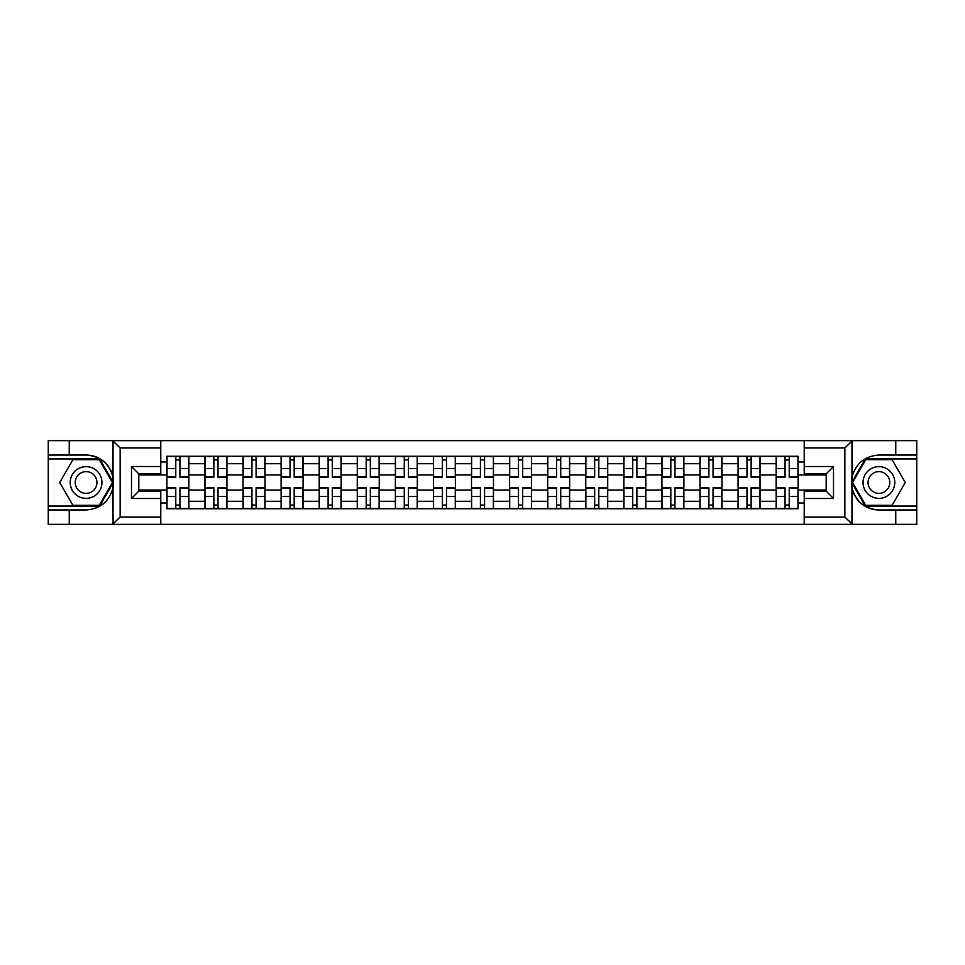 <?xml version="1.0" encoding="UTF-8"?>
<svg xmlns="http://www.w3.org/2000/svg" width="965" height="965" viewBox="0 0 965 965"><rect width="100%" height="100%" fill="white"/><g stroke="black" fill="none" stroke-linecap="round" stroke-linejoin="round"><path stroke-width="1.45" d="M844.013 524.357L916.75 524.357L916.75 458.942L865.316 458.942L851.721 482.5L865.316 506.058L916.75 506.058M160.781 524.357L804.219 524.357L804.219 491.161L826.185 491.161L826.185 473.839L804.219 473.839L804.219 440.643L160.781 440.643L160.781 473.839L138.815 473.839L138.815 491.161L160.781 491.161L160.781 524.357L112.591 524.357L120.142 517.035L160.781 517.035M112.591 524.357L48.25 524.357L48.25 509.966L69.239 509.966L69.239 524.357L120.987 524.357M804.219 440.643L916.75 440.643L916.75 455.034L895.761 455.034L895.761 440.643L844.013 440.643M204.966 508.736L204.966 463.707L188.851 463.707L188.851 508.736M188.851 463.707L188.851 456.264M204.966 463.707L204.966 456.264M226.932 456.264L226.932 508.736M243.035 508.736L243.035 456.264M265.013 456.264L265.013 508.736M281.117 508.736L281.117 456.264M303.082 456.264L303.082 508.736M319.198 508.736L319.198 456.264M341.164 456.264L341.164 508.736M357.279 508.736L357.279 456.264M379.245 456.264L379.245 508.736M395.361 508.736L395.361 456.264M417.326 456.264L417.326 508.736M433.442 508.736L433.442 456.264M455.408 456.264L455.408 508.736M471.511 508.736L471.511 456.264M493.489 456.264L493.489 508.736M509.592 508.736L509.592 456.264M531.558 456.264L531.558 508.736M547.674 508.736L547.674 456.264M569.639 456.264L569.639 508.736M585.755 508.736L585.755 456.264M607.721 456.264L607.721 508.736M623.836 508.736L623.836 456.264M645.802 456.264L645.802 508.736M661.918 508.736L661.918 456.264M683.883 456.264L683.883 508.736M699.987 508.736L699.987 456.264M721.965 456.264L721.965 508.736M738.068 508.736L738.068 456.264M760.034 456.264L760.034 508.736M776.15 508.736L776.15 456.264M776.15 490.063L760.034 490.063M738.068 490.063L721.965 490.063M699.987 490.063L683.883 490.063M661.918 490.063L645.802 490.063M623.836 490.063L607.721 490.063M585.755 490.063L569.639 490.063M547.674 490.063L531.558 490.063M509.592 490.063L493.489 490.063M471.511 490.063L455.408 490.063M433.442 490.063L417.326 490.063M395.361 490.063L379.245 490.063M357.279 490.063L341.164 490.063M319.198 490.063L303.082 490.063M281.117 490.063L265.013 490.063M243.035 490.063L226.932 490.063M204.966 490.063L188.851 490.063M776.15 474.937L760.034 474.937M738.068 474.937L721.965 474.937M699.987 474.937L683.883 474.937M661.918 474.937L645.802 474.937M623.836 474.937L607.721 474.937M585.755 474.937L569.639 474.937M547.674 474.937L531.558 474.937M509.592 474.937L493.489 474.937M471.511 474.937L455.408 474.937M433.442 474.937L417.326 474.937M395.361 474.937L379.245 474.937M357.279 474.937L341.164 474.937M319.198 474.937L303.082 474.937M281.117 474.937L265.013 474.937M243.035 474.937L226.932 474.937M204.966 474.937L188.851 474.937M138.815 490.063L166.885 490.063L166.885 474.937L138.815 474.937M160.781 461.994L166.885 461.994L166.885 474.937M826.185 474.937L798.115 474.937L798.115 456.264L166.885 456.264L166.885 461.994M798.115 461.994L804.219 461.994M804.219 503.006L798.115 503.006L798.115 490.063L826.185 490.063M166.885 490.063L166.885 508.736L798.115 508.736L798.115 503.006M166.885 503.006L160.781 503.006M798.115 474.937L798.115 490.063M179.936 505.081L175.787 505.081M175.787 459.919L179.936 459.919M218.018 505.081L213.868 505.081M213.868 459.919L218.018 459.919M256.099 505.081L251.949 505.081M251.949 459.919L256.099 459.919M294.18 505.081L290.031 505.081M290.031 459.919L294.18 459.919M332.262 505.081L328.112 505.081M328.112 459.919L332.262 459.919M370.343 505.081L366.193 505.081M366.193 459.919L370.343 459.919M408.412 505.081L404.263 505.081M404.263 459.919L408.412 459.919M446.493 505.081L442.344 505.081M442.344 459.919L446.493 459.919M484.575 505.081L480.425 505.081M480.425 459.919L484.575 459.919M522.656 505.081L518.507 505.081M518.507 459.919L522.656 459.919M560.737 505.081L556.588 505.081M556.588 459.919L560.737 459.919M598.807 505.081L594.657 505.081M594.657 459.919L598.807 459.919M636.888 505.081L632.738 505.081M632.738 459.919L636.888 459.919M674.969 505.081L670.82 505.081M670.82 459.919L674.969 459.919M713.051 505.081L708.901 505.081M708.901 459.919L713.051 459.919M751.132 505.081L746.982 505.081M746.982 459.919L751.132 459.919M789.213 505.081L785.064 505.081M785.064 459.919L789.213 459.919M179.936 477.253L179.936 456.505L188.73 456.505L188.73 477.253L179.936 477.253M175.787 459.678L179.936 459.678M179.936 456.505L167.005 456.505L167.005 477.253L175.787 477.253L175.787 456.505L172.253 456.505M175.787 487.747L175.787 508.495L167.005 508.495L167.005 487.747L175.787 487.747M179.936 505.322L175.787 505.322M175.787 508.495L188.73 508.495L188.73 487.747L179.936 487.747L179.936 508.495L183.483 508.495M218.018 477.253L218.018 456.505L226.811 456.505L226.811 477.253L218.018 477.253M213.868 459.678L218.018 459.678M218.018 456.505L205.087 456.505L205.087 477.253L213.868 477.253L213.868 456.505L210.334 456.505M256.099 477.253L256.099 456.505L264.892 456.505L264.892 477.253L256.099 477.253M251.949 459.678L256.099 459.678M256.099 456.505L243.168 456.505L243.168 477.253L251.949 477.253L251.949 456.505L248.415 456.505M69.239 509.966L86.09 509.966C100.264 508.905 109.238 501.523 113.026 487.82L113.026 477.18C109.238 463.477 100.264 456.095 86.09 455.034L48.25 455.034L48.25 506.058L99.684 506.058L113.279 482.5L99.684 458.942L48.25 458.942M160.781 447.965L120.142 447.965L112.591 440.643L48.25 440.643L48.25 455.034M48.25 509.966L48.25 506.058M69.239 440.643L69.239 455.034M112.591 440.643L160.781 440.643M86.09 455.034A27.466 27.466 0 0 1 113.026 487.82L113.026 524.152M138.815 473.839L131.493 466.517L160.781 466.517M160.781 498.483L131.493 498.483L138.815 491.161M852.409 440.643L844.857 447.965L804.219 447.965M895.761 455.034L878.91 455.034C864.736 456.095 855.762 463.477 851.974 477.18L851.974 487.82C855.762 501.523 864.736 508.905 878.91 509.966L916.75 509.966M916.75 455.034L916.75 458.942M804.219 517.035L844.857 517.035L852.409 524.357L895.761 524.357L895.761 509.966M852.409 524.357L804.219 524.357M878.91 509.966A27.466 27.466 0 0 1 851.974 477.18L851.974 440.848M826.185 491.161L833.507 498.483L804.219 498.483M804.219 466.517L833.507 466.517L826.185 473.839M70.216 482.5A15.862 15.862 0 0 0 86.09 498.362A15.862 15.862 0 0 0 101.952 482.5A15.862 15.862 0 0 0 86.09 466.638A15.862 15.862 0 0 0 70.216 482.5M75.222 482.5A10.868 10.868 0 0 0 86.09 493.368A10.868 10.868 0 0 0 96.946 482.5A10.868 10.868 0 0 0 86.09 471.632A10.868 10.868 0 0 0 75.222 482.5M99.262 459.678L112.435 482.5L99.262 505.322L72.906 505.322L59.734 482.5L72.906 459.678L99.262 459.678M863.048 482.5A15.862 15.862 0 0 0 878.91 498.362A15.862 15.862 0 0 0 894.784 482.5A15.862 15.862 0 0 0 878.91 466.638A15.862 15.862 0 0 0 863.048 482.5M868.054 482.5A10.868 10.868 0 0 0 878.91 493.368A10.868 10.868 0 0 0 889.778 482.5A10.868 10.868 0 0 0 878.91 471.632A10.868 10.868 0 0 0 868.054 482.5M892.094 459.678L905.267 482.5L892.094 505.322L865.738 505.322L852.565 482.5L865.738 459.678L892.094 459.678M213.868 487.747L213.868 508.495L205.087 508.495L205.087 487.747L213.868 487.747M218.018 505.322L213.868 505.322M213.868 508.495L226.811 508.495L226.811 487.747L218.018 487.747L218.018 508.495L221.564 508.495M251.949 487.747L251.949 508.495L243.168 508.495L243.168 487.747L251.949 487.747M256.099 505.322L251.949 505.322M251.949 508.495L264.892 508.495L264.892 487.747L256.099 487.747L256.099 508.495L259.633 508.495M294.18 477.253L294.18 456.505L302.962 456.505L302.962 477.253L294.18 477.253M290.031 459.678L294.18 459.678M294.18 456.505L281.237 456.505L281.237 477.253L290.031 477.253L290.031 456.505L286.484 456.505M332.262 477.253L332.262 456.505L341.043 456.505L341.043 477.253L332.262 477.253M328.112 459.678L332.262 459.678M332.262 456.505L319.319 456.505L319.319 477.253L328.112 477.253L328.112 456.505L324.566 456.505M370.343 477.253L370.343 456.505L379.124 456.505L379.124 477.253L370.343 477.253M366.193 459.678L370.343 459.678M370.343 456.505L357.4 456.505L357.4 477.253L366.193 477.253L366.193 456.505L362.647 456.505M290.031 487.747L290.031 508.495L281.237 508.495L281.237 487.747L290.031 487.747M294.18 505.322L290.031 505.322M290.031 508.495L302.962 508.495L302.962 487.747L294.18 487.747L294.18 508.495L297.715 508.495M328.112 487.747L328.112 508.495L319.319 508.495L319.319 487.747L328.112 487.747M332.262 505.322L328.112 505.322M328.112 508.495L341.043 508.495L341.043 487.747L332.262 487.747L332.262 508.495L335.796 508.495M366.193 487.747L366.193 508.495L357.4 508.495L357.4 487.747L366.193 487.747M370.343 505.322L366.193 505.322M366.193 508.495L379.124 508.495L379.124 487.747L370.343 487.747L370.343 508.495L373.877 508.495M408.412 477.253L408.412 456.505L417.206 456.505L417.206 477.253L408.412 477.253M404.263 459.678L408.412 459.678M408.412 456.505L395.481 456.505L395.481 477.253L404.263 477.253L404.263 456.505L400.728 456.505M404.263 487.747L404.263 508.495L395.481 508.495L395.481 487.747L404.263 487.747M408.412 505.322L404.263 505.322M404.263 508.495L417.206 508.495L417.206 487.747L408.412 487.747L408.412 508.495L411.959 508.495M446.493 477.253L446.493 456.505L455.287 456.505L455.287 477.253L446.493 477.253M442.344 459.678L446.493 459.678M446.493 456.505L433.562 456.505L433.562 477.253L442.344 477.253L442.344 456.505L438.81 456.505M442.344 487.747L442.344 508.495L433.562 508.495L433.562 487.747L442.344 487.747M446.493 505.322L442.344 505.322M442.344 508.495L455.287 508.495L455.287 487.747L446.493 487.747L446.493 508.495L450.04 508.495M484.575 477.253L484.575 456.505L493.368 456.505L493.368 477.253L484.575 477.253M480.425 459.678L484.575 459.678M484.575 456.505L471.632 456.505L471.632 477.253L480.425 477.253L480.425 456.505L476.891 456.505M480.425 487.747L480.425 508.495L471.632 508.495L471.632 487.747L480.425 487.747M484.575 505.322L480.425 505.322M480.425 508.495L493.368 508.495L493.368 487.747L484.575 487.747L484.575 508.495L488.109 508.495M522.656 477.253L522.656 456.505L531.438 456.505L531.438 477.253L522.656 477.253M518.507 459.678L522.656 459.678M522.656 456.505L509.713 456.505L509.713 477.253L518.507 477.253L518.507 456.505L514.96 456.505M518.507 487.747L518.507 508.495L509.713 508.495L509.713 487.747L518.507 487.747M522.656 505.322L518.507 505.322M518.507 508.495L531.438 508.495L531.438 487.747L522.656 487.747L522.656 508.495L526.19 508.495M560.737 477.253L560.737 456.505L569.519 456.505L569.519 477.253L560.737 477.253M556.588 459.678L560.737 459.678M560.737 456.505L547.794 456.505L547.794 477.253L556.588 477.253L556.588 456.505L553.042 456.505M556.588 487.747L556.588 508.495L547.794 508.495L547.794 487.747L556.588 487.747M560.737 505.322L556.588 505.322M556.588 508.495L569.519 508.495L569.519 487.747L560.737 487.747L560.737 508.495L564.272 508.495M598.807 477.253L598.807 456.505L607.6 456.505L607.6 477.253L598.807 477.253M594.657 459.678L598.807 459.678M598.807 456.505L585.876 456.505L585.876 477.253L594.657 477.253L594.657 456.505L591.123 456.505M594.657 487.747L594.657 508.495L585.876 508.495L585.876 487.747L594.657 487.747M598.807 505.322L594.657 505.322M594.657 508.495L607.6 508.495L607.6 487.747L598.807 487.747L598.807 508.495L602.353 508.495M636.888 477.253L636.888 456.505L645.682 456.505L645.682 477.253L636.888 477.253M632.738 459.678L636.888 459.678M636.888 456.505L623.957 456.505L623.957 477.253L632.738 477.253L632.738 456.505L629.204 456.505M632.738 487.747L632.738 508.495L623.957 508.495L623.957 487.747L632.738 487.747M636.888 505.322L632.738 505.322M632.738 508.495L645.682 508.495L645.682 487.747L636.888 487.747L636.888 508.495L640.434 508.495M674.969 477.253L674.969 456.505L683.763 456.505L683.763 477.253L674.969 477.253M670.82 459.678L674.969 459.678M674.969 456.505L662.038 456.505L662.038 477.253L670.82 477.253L670.82 456.505L667.285 456.505M670.82 487.747L670.82 508.495L662.038 508.495L662.038 487.747L670.82 487.747M674.969 505.322L670.82 505.322M670.82 508.495L683.763 508.495L683.763 487.747L674.969 487.747L674.969 508.495L678.516 508.495M713.051 477.253L713.051 456.505L721.832 456.505L721.832 477.253L713.051 477.253M708.901 459.678L713.051 459.678M713.051 456.505L700.107 456.505L700.107 477.253L708.901 477.253L708.901 456.505L705.367 456.505M708.901 487.747L708.901 508.495L700.107 508.495L700.107 487.747L708.901 487.747M713.051 505.322L708.901 505.322M708.901 508.495L721.832 508.495L721.832 487.747L713.051 487.747L713.051 508.495L716.585 508.495M751.132 477.253L751.132 456.505L759.913 456.505L759.913 477.253L751.132 477.253M746.982 459.678L751.132 459.678M751.132 456.505L738.189 456.505L738.189 477.253L746.982 477.253L746.982 456.505L743.436 456.505M746.982 487.747L746.982 508.495L738.189 508.495L738.189 487.747L746.982 487.747M751.132 505.322L746.982 505.322M746.982 508.495L759.913 508.495L759.913 487.747L751.132 487.747L751.132 508.495L754.666 508.495M789.213 477.253L789.213 456.505L797.995 456.505L797.995 477.253L789.213 477.253M785.064 459.678L789.213 459.678M789.213 456.505L776.27 456.505L776.27 477.253L785.064 477.253L785.064 456.505L781.517 456.505M785.064 487.747L785.064 508.495L776.27 508.495L776.27 487.747L785.064 487.747M789.213 505.322L785.064 505.322M785.064 508.495L797.995 508.495L797.995 487.747L789.213 487.747L789.213 508.495L792.748 508.495M738.068 463.707L721.965 463.707M699.987 463.707L683.883 463.707M661.918 463.707L645.802 463.707M623.836 463.707L607.721 463.707M585.755 463.707L569.639 463.707M547.674 463.707L531.558 463.707M509.592 463.707L493.489 463.707M471.511 463.707L455.408 463.707M433.442 463.707L417.326 463.707M395.361 463.707L379.245 463.707M357.279 463.707L341.164 463.707M319.198 463.707L303.082 463.707M281.117 463.707L265.013 463.707M243.035 463.707L226.932 463.707M776.15 463.707L760.034 463.707M738.068 501.293L721.965 501.293M699.987 501.293L683.883 501.293M661.918 501.293L645.802 501.293M623.836 501.293L607.721 501.293M585.755 501.293L569.639 501.293M547.674 501.293L531.558 501.293M509.592 501.293L493.489 501.293M471.511 501.293L455.408 501.293M433.442 501.293L417.326 501.293M395.361 501.293L379.245 501.293M357.279 501.293L341.164 501.293M319.198 501.293L303.082 501.293M281.117 501.293L265.013 501.293M243.035 501.293L226.932 501.293M204.966 501.293L188.851 501.293M776.15 501.293L760.034 501.293M179.936 476.734L188.73 476.734M179.936 468.495L188.73 468.495M167.005 476.734L175.787 476.734M167.005 468.495L175.787 468.495M175.787 488.266L167.005 488.266M175.787 496.505L167.005 496.505M188.73 488.266L179.936 488.266M188.73 496.505L179.936 496.505M218.018 476.734L226.811 476.734M218.018 468.495L226.811 468.495M205.087 476.734L213.868 476.734M205.087 468.495L213.868 468.495M256.099 476.734L264.892 476.734M256.099 468.495L264.892 468.495M243.168 476.734L251.949 476.734M243.168 468.495L251.949 468.495M113.026 477.18L113.026 440.848M120.142 447.965L120.142 517.035M131.493 498.483L131.493 466.517M851.974 487.82L851.974 524.152M844.857 517.035L844.857 447.965M833.507 466.517L833.507 498.483M213.868 488.266L205.087 488.266M213.868 496.505L205.087 496.505M226.811 488.266L218.018 488.266M226.811 496.505L218.018 496.505M251.949 488.266L243.168 488.266M251.949 496.505L243.168 496.505M264.892 488.266L256.099 488.266M264.892 496.505L256.099 496.505M294.18 476.734L302.962 476.734M294.18 468.495L302.962 468.495M281.237 476.734L290.031 476.734M281.237 468.495L290.031 468.495M332.262 476.734L341.043 476.734M332.262 468.495L341.043 468.495M319.319 476.734L328.112 476.734M319.319 468.495L328.112 468.495M370.343 476.734L379.124 476.734M370.343 468.495L379.124 468.495M357.4 476.734L366.193 476.734M357.4 468.495L366.193 468.495M290.031 488.266L281.237 488.266M290.031 496.505L281.237 496.505M302.962 488.266L294.18 488.266M302.962 496.505L294.18 496.505M328.112 488.266L319.319 488.266M328.112 496.505L319.319 496.505M341.043 488.266L332.262 488.266M341.043 496.505L332.262 496.505M366.193 488.266L357.4 488.266M366.193 496.505L357.4 496.505M379.124 488.266L370.343 488.266M379.124 496.505L370.343 496.505M408.412 476.734L417.206 476.734M408.412 468.495L417.206 468.495M395.481 476.734L404.263 476.734M395.481 468.495L404.263 468.495M404.263 488.266L395.481 488.266M404.263 496.505L395.481 496.505M417.206 488.266L408.412 488.266M417.206 496.505L408.412 496.505M446.493 476.734L455.287 476.734M446.493 468.495L455.287 468.495M433.562 476.734L442.344 476.734M433.562 468.495L442.344 468.495M442.344 488.266L433.562 488.266M442.344 496.505L433.562 496.505M455.287 488.266L446.493 488.266M455.287 496.505L446.493 496.505M484.575 476.734L493.368 476.734M484.575 468.495L493.368 468.495M471.632 476.734L480.425 476.734M471.632 468.495L480.425 468.495M480.425 488.266L471.632 488.266M480.425 496.505L471.632 496.505M493.368 488.266L484.575 488.266M493.368 496.505L484.575 496.505M522.656 476.734L531.438 476.734M522.656 468.495L531.438 468.495M509.713 476.734L518.507 476.734M509.713 468.495L518.507 468.495M518.507 488.266L509.713 488.266M518.507 496.505L509.713 496.505M531.438 488.266L522.656 488.266M531.438 496.505L522.656 496.505M560.737 476.734L569.519 476.734M560.737 468.495L569.519 468.495M547.794 476.734L556.588 476.734M547.794 468.495L556.588 468.495M556.588 488.266L547.794 488.266M556.588 496.505L547.794 496.505M569.519 488.266L560.737 488.266M569.519 496.505L560.737 496.505M598.807 476.734L607.6 476.734M598.807 468.495L607.6 468.495M585.876 476.734L594.657 476.734M585.876 468.495L594.657 468.495M594.657 488.266L585.876 488.266M594.657 496.505L585.876 496.505M607.6 488.266L598.807 488.266M607.6 496.505L598.807 496.505M636.888 476.734L645.682 476.734M636.888 468.495L645.682 468.495M623.957 476.734L632.738 476.734M623.957 468.495L632.738 468.495M632.738 488.266L623.957 488.266M632.738 496.505L623.957 496.505M645.682 488.266L636.888 488.266M645.682 496.505L636.888 496.505M674.969 476.734L683.763 476.734M674.969 468.495L683.763 468.495M662.038 476.734L670.82 476.734M662.038 468.495L670.82 468.495M670.82 488.266L662.038 488.266M670.82 496.505L662.038 496.505M683.763 488.266L674.969 488.266M683.763 496.505L674.969 496.505M713.051 476.734L721.832 476.734M713.051 468.495L721.832 468.495M700.107 476.734L708.901 476.734M700.107 468.495L708.901 468.495M708.901 488.266L700.107 488.266M708.901 496.505L700.107 496.505M721.832 488.266L713.051 488.266M721.832 496.505L713.051 496.505M751.132 476.734L759.913 476.734M751.132 468.495L759.913 468.495M738.189 476.734L746.982 476.734M738.189 468.495L746.982 468.495M746.982 488.266L738.189 488.266M746.982 496.505L738.189 496.505M759.913 488.266L751.132 488.266M759.913 496.505L751.132 496.505M789.213 476.734L797.995 476.734M789.213 468.495L797.995 468.495M776.27 476.734L785.064 476.734M776.27 468.495L785.064 468.495M785.064 488.266L776.27 488.266M785.064 496.505L776.27 496.505M797.995 488.266L789.213 488.266M797.995 496.505L789.213 496.505"/></g></svg>

